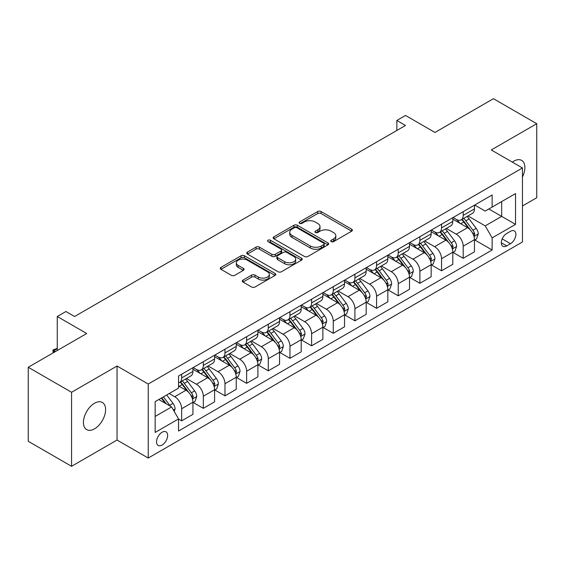<?xml version="1.0" encoding="UTF-8"?>
<svg xmlns="http://www.w3.org/2000/svg" width="565" height="565" viewBox="0 0 565 565"><rect width="100%" height="100%" fill="white"/><g stroke="black" fill="none" stroke-linecap="round" stroke-linejoin="round"><path stroke-width="0.85" d="M331.231 241.615A1.681 0.975 0 0 0 333.611 241.615L351.684 231.184A2.408 1.391 0 0 0 352.391 230.202A2.408 1.391 0 0 0 351.684 229.221L321.075 211.55A2.408 1.391 0 0 0 317.671 211.55L299.598 221.981A1.681 0.975 0 0 0 299.111 222.666A1.681 0.975 0 0 0 299.598 223.359A1.681 0.975 0 0 0 301.985 223.359L304.323 222.003A7.698 4.442 0 0 1 315.206 222.003L317.756 223.479A7.698 4.442 0 0 1 320.009 226.621A7.698 4.442 0 0 1 317.756 229.764L315.418 231.113A1.681 0.975 0 0 0 314.924 231.798A1.681 0.975 0 0 0 315.418 232.483A1.681 0.975 0 0 0 317.798 232.483L320.136 231.134A7.698 4.442 0 0 1 331.019 231.134L333.569 232.611A7.698 4.442 0 0 1 335.829 235.753A7.698 4.442 0 0 1 333.569 238.896L331.231 240.245A1.681 0.975 0 0 0 330.737 240.93A1.681 0.975 0 0 0 331.231 241.615L331.231 240.245M94.517 428.842A15.679 9.054 120 0 0 104.765 415.021A15.679 9.054 120 0 0 102.357 402.457A15.679 9.054 120 0 0 94.517 403.233A15.679 9.054 120 0 0 84.277 417.048A15.679 9.054 120 0 0 86.678 429.619A15.679 9.054 120 0 0 94.517 428.842M522.456 176.958A15.679 9.054 120 0 0 521.636 160.389A15.679 9.054 120 0 0 513.797 161.166A15.679 9.054 120 0 0 512.335 162.12M162.091 445.043A7.839 4.527 120 0 0 167.212 438.136A7.839 4.527 120 0 0 166.011 431.851A7.839 4.527 120 0 0 162.091 432.239A7.839 4.527 120 0 0 156.964 439.153A7.839 4.527 120 0 0 158.172 445.432A7.839 4.527 120 0 0 162.091 445.043M243.014 280.078A2.408 1.391 0 0 0 242.307 281.059A2.408 1.391 0 0 0 243.014 282.041L251.602 287.006A2.408 1.391 0 0 0 255.006 287.006L275.07 275.416A2.408 1.391 0 0 0 275.777 274.435A2.408 1.391 0 0 0 275.07 273.453L244.461 255.783A2.408 1.391 0 0 0 241.057 255.783L220.993 267.365A2.408 1.391 0 0 0 220.286 268.347A2.408 1.391 0 0 0 220.993 269.328L231.368 275.317A2.408 1.391 0 0 0 234.765 275.317L243.353 270.36A2.408 1.391 0 0 0 244.059 269.378A2.408 1.391 0 0 0 243.353 268.396L238.211 265.43A6.434 3.715 0 0 1 236.325 262.803A6.434 3.715 0 0 1 240.295 259.37A6.434 3.715 0 0 1 247.308 260.175L267.464 271.807A6.434 3.715 0 0 1 269.343 274.435A6.434 3.715 0 0 1 265.373 277.867A6.434 3.715 0 0 1 258.36 277.062L255.006 275.12A2.408 1.391 0 0 0 251.602 275.12L243.014 280.078L243.014 282.041M522.456 205.978L536.75 197.729L536.75 123.707L493.436 98.698L434.965 132.457L405.508 115.451L396.849 120.458L405.508 125.458L74.594 316.506L65.936 311.506L57.27 316.506L57.27 350.519M71.564 392.28L71.564 466.302L117.04 440.043L117.04 366.021L71.564 392.28L28.25 367.271L86.72 333.512L57.27 316.506M117.04 366.021L148.228 384.031L522.456 167.967L522.456 241.989L148.228 458.046L148.228 384.031M536.75 123.707L491.268 149.965L522.456 167.967M304.493 256.468A2.408 1.391 0 0 0 307.89 256.468L327.961 244.885A2.408 1.391 0 0 0 328.661 243.903A2.408 1.391 0 0 0 327.961 242.922L297.345 225.244A2.408 1.391 0 0 0 293.948 225.244L273.884 236.834A2.408 1.391 0 0 0 273.178 237.816A2.408 1.391 0 0 0 273.884 238.797L304.493 256.468M268.686 241.982A1.681 0.975 0 0 1 270.395 242.215L270.395 240.217L301.512 258.184A2.408 1.391 0 0 1 302.219 259.166A2.408 1.391 0 0 1 301.512 260.147L281.448 271.737A2.408 1.391 0 0 1 278.044 271.737L247.435 254.059L247.435 252.096A2.408 1.391 0 0 0 246.728 253.078A2.408 1.391 0 0 0 247.435 254.059M247.435 252.096L256.023 247.138A2.408 1.391 0 0 1 259.427 247.138L271.843 254.306A2.408 1.391 0 0 0 275.24 254.306L280.939 251.015A2.408 1.391 0 0 0 281.645 250.034A2.408 1.391 0 0 0 280.939 249.052L268.015 241.594A1.681 0.975 0 0 1 267.52 240.909A1.681 0.975 0 0 1 268.559 240.005A1.681 0.975 0 0 1 270.395 240.217M71.564 466.302L28.25 441.293L28.25 367.271M510.499 231.29L506.692 233.486A7.592 4.386 120 0 0 501.727 240.181A7.592 4.386 120 0 0 502.892 246.269A7.592 4.386 120 0 0 506.692 245.888L510.499 243.692A7.592 4.386 120 0 0 515.464 236.996A7.592 4.386 120 0 0 514.298 230.908A7.592 4.386 120 0 0 510.499 231.29M474.727 205.031L485.208 211.084L492.136 207.08L492.136 194.974L178.547 376.022L178.547 388.127L155.156 401.63L155.156 432.444L178.547 418.94L178.547 431.039L492.136 249.991L492.136 237.886L485.208 225.887L467.982 215.936M492.136 207.08L515.527 193.576L515.527 224.383L492.136 237.886M117.04 440.043L148.228 458.046M396.849 120.458L396.849 130.459M488.845 208.979L501.664 216.381L501.664 201.578L515.527 193.576M485.208 225.887L501.664 216.381L515.527 224.383M155.156 416.433L171.619 406.934L158.793 399.533M178.547 419.039L181.669 420.84L181.669 408.735A9.803 5.657 -120 0 0 174.733 396.729L169.189 393.53M181.669 420.84L192.926 414.336L192.926 402.231A9.803 5.657 -120 0 0 185.998 390.231L178.547 385.93M193.188 402.485L203.322 408.333L203.322 396.235A9.803 5.657 -120 0 0 196.394 384.228L186.443 378.486M203.322 408.333L214.587 401.835L214.587 389.73A9.803 5.657 -120 0 0 207.652 377.724L192.926 369.22M214.841 389.977L224.983 395.832L224.983 383.727A9.803 5.657 -120 0 0 218.048 371.728L208.097 365.979M224.983 395.832L236.241 389.327L236.241 377.229A9.803 5.657 -120 0 0 229.312 365.223L214.587 356.72M236.502 377.477L246.637 383.331L246.637 371.226A9.803 5.657 -120 0 0 239.708 359.22L229.757 353.478M246.637 383.331L257.901 376.827L257.901 364.722A9.803 5.657 -120 0 0 250.966 352.722L236.241 344.219M258.156 364.976L268.29 370.824L268.29 358.719A9.803 5.657 -120 0 0 261.362 346.719L251.411 340.97M268.29 370.824L279.555 364.326L279.555 352.221A9.803 5.657 -120 0 0 272.627 340.215L257.901 331.712M279.816 352.468L289.951 358.323L289.951 346.218A9.803 5.657 -120 0 0 283.023 334.212L273.072 328.47M289.951 358.323L301.209 351.818L301.209 339.713A9.803 5.657 -120 0 0 294.28 327.714L279.555 319.211M301.47 339.968L311.605 345.815L311.605 333.717A9.803 5.657 -120 0 0 304.676 321.711L294.725 315.969M311.605 345.815L322.869 339.318L322.869 327.213A9.803 5.657 -120 0 0 315.941 315.206L301.209 306.703M323.131 327.46L333.265 333.315L333.265 321.21A9.803 5.657 -120 0 0 326.33 309.21L316.386 303.462M333.265 333.315L344.523 326.81L344.523 314.712A9.803 5.657 -120 0 0 337.595 302.706L322.869 294.203M344.784 314.959L354.919 320.814L354.919 308.709A9.803 5.657 -120 0 0 347.991 296.703L338.04 290.961M354.919 320.814L366.184 314.31L366.184 302.204A9.803 5.657 -120 0 0 359.248 290.205L344.523 281.702M366.445 302.459L376.58 308.306L376.58 296.201A9.803 5.657 -120 0 0 369.644 284.202L359.693 278.453M376.58 308.306L387.837 301.809L387.837 289.704A9.803 5.657 -120 0 0 380.909 277.697L366.184 269.194M388.099 289.951L398.233 295.806L398.233 283.701A9.803 5.657 -120 0 0 391.305 271.694L381.354 265.953M398.233 295.806L409.498 289.301L409.498 277.196A9.803 5.657 -120 0 0 402.562 265.197L387.837 256.694M409.752 277.45L419.887 283.298L419.887 271.2A9.803 5.657 -120 0 0 412.959 259.194L403.007 253.452M419.887 283.298L431.152 276.801L431.152 264.695A9.803 5.657 -120 0 0 424.223 252.689L409.498 244.193M431.413 264.943L441.548 270.797L441.548 258.692A9.803 5.657 -120 0 0 434.619 246.693L424.668 240.944M441.548 270.797L452.805 264.293L452.805 252.195A9.803 5.657 -120 0 0 445.877 240.189L431.152 231.685M453.066 252.442L463.201 258.297L463.201 246.192A9.803 5.657 -120 0 0 456.273 234.185L446.322 228.444M463.201 258.297L474.466 251.792L474.466 239.687A9.803 5.657 -120 0 0 467.538 227.688L452.805 219.185M453.066 217.532L456.273 219.382A9.803 5.657 -120 0 0 461.174 219.87A9.803 5.657 -120 0 0 463.201 215.385L463.201 211.677M431.413 230.033L434.619 231.883A9.803 5.657 -120 0 0 439.521 232.37A9.803 5.657 -120 0 0 441.548 227.886L441.548 224.185M409.752 242.54L412.959 244.391A9.803 5.657 -120 0 0 417.86 244.878A9.803 5.657 -120 0 0 419.887 240.386L419.887 236.686M388.099 255.041L391.305 256.891A9.803 5.657 -120 0 0 396.206 257.379A9.803 5.657 -120 0 0 398.233 252.894L398.233 249.193M366.438 267.549L369.644 269.399A9.803 5.657 -120 0 0 374.546 269.879A9.803 5.657 -120 0 0 376.58 265.395L376.58 261.694M344.784 280.049L347.991 281.9A9.803 5.657 -120 0 0 352.892 282.387A9.803 5.657 -120 0 0 354.919 277.895L354.919 274.195M323.131 292.55L326.33 294.4A9.803 5.657 -120 0 0 331.231 294.888A9.803 5.657 -120 0 0 333.265 290.403L333.265 286.702M301.47 305.058L304.676 306.908A9.803 5.657 -120 0 0 309.578 307.395A9.803 5.657 -120 0 0 311.605 302.904L311.605 299.203M279.816 317.558L283.023 319.409A9.803 5.657 -120 0 0 287.917 319.896A9.803 5.657 -120 0 0 289.951 315.411L289.951 311.711M258.156 330.066L261.362 331.916A9.803 5.657 -120 0 0 266.263 332.397A9.803 5.657 -120 0 0 268.29 327.912L268.29 324.211M236.502 342.567L239.708 344.417A9.803 5.657 -120 0 0 244.61 344.904A9.803 5.657 -120 0 0 246.637 340.413L246.637 336.712M214.841 355.067L218.048 356.918A9.803 5.657 -120 0 0 222.949 357.405A9.803 5.657 -120 0 0 224.983 352.92L224.983 349.219M193.188 367.575L196.394 369.425A9.803 5.657 -120 0 0 201.295 369.906A9.803 5.657 -120 0 0 203.322 365.421L203.322 361.72M474.727 239.941L492.136 249.991M461.174 219.87L472.439 213.365A9.803 5.657 -120 0 0 474.466 208.881L474.466 205.18M439.521 232.37L450.778 225.873A9.803 5.657 -120 0 0 452.805 221.381L452.805 217.68M417.86 244.878L429.125 238.374A9.803 5.657 -120 0 0 431.152 233.889L431.152 230.188M396.206 257.379L407.464 250.874A9.803 5.657 -120 0 0 409.498 246.389L409.498 242.689M374.546 269.879L385.81 263.382A9.803 5.657 -120 0 0 387.837 258.89L387.837 255.189M352.892 282.387L364.15 275.882A9.803 5.657 -120 0 0 366.184 271.398L366.184 267.697M331.231 294.888L342.496 288.39A9.803 5.657 -120 0 0 344.523 283.898L344.523 280.198M309.578 307.395L320.835 300.891A9.803 5.657 -120 0 0 322.869 296.406L322.869 292.705M287.917 319.896L299.182 313.391A9.803 5.657 -120 0 0 301.209 308.907L301.209 305.206M266.263 332.397L277.528 325.899A9.803 5.657 -120 0 0 279.555 321.407L279.555 317.707M244.61 344.904L255.867 338.4A9.803 5.657 -120 0 0 257.901 333.915L257.901 330.214M222.949 357.405L234.214 350.9A9.803 5.657 -120 0 0 236.241 346.416L236.241 342.715M201.295 369.906L212.553 363.408A9.803 5.657 -120 0 0 214.587 358.923L214.587 355.223M178.547 382.809A9.803 5.657 -120 0 0 179.635 382.413L190.899 375.909A9.803 5.657 -120 0 0 192.926 371.424L192.926 367.723M179.635 382.413A9.803 5.657 -120 0 0 181.669 377.929L181.669 374.228M171.619 406.934L178.547 418.94M331.909 241.855L333.569 240.895A7.698 4.442 0 0 0 335.829 237.752L335.829 235.753M320.009 226.621L320.009 228.62A7.698 4.442 0 0 1 317.756 231.763L316.089 232.724M351.649 231.205L321.075 213.549A2.408 1.391 0 0 0 317.671 213.549L300.276 223.592M327.926 244.899L297.345 227.243A2.408 1.391 0 0 0 293.948 227.243L273.912 238.811M323.71 244.589A1.681 0.975 0 0 0 324.204 243.903A1.681 0.975 0 0 0 323.71 243.211L296.837 227.702A1.681 0.975 0 0 0 294.457 227.702L291.992 229.122A7.698 4.442 0 0 0 289.739 232.264A7.698 4.442 0 0 0 291.992 235.407L310.362 246.008A7.698 4.442 0 0 0 321.245 246.008L323.71 244.589L323.71 246.587A1.681 0.975 0 0 0 324.204 245.902L324.204 243.903M289.739 232.264L289.739 234.263A7.698 4.442 0 0 0 291.992 237.406L291.992 235.407M323.71 246.587L321.245 248.014A7.698 4.442 0 0 1 310.362 248.014L291.992 237.406M247.47 254.081L256.023 249.144L256.023 247.138M281.645 250.034L281.645 252.039A2.408 1.391 0 0 1 280.939 253.021L275.24 256.305A2.408 1.391 0 0 1 271.843 256.305L259.427 249.144A2.408 1.391 0 0 0 256.023 249.144M270.395 242.215L301.484 260.168M284.725 261.743A6.434 3.715 0 0 0 291.731 262.548A6.434 3.715 0 0 0 295.707 259.116A6.434 3.715 0 0 0 293.821 256.489L286.716 252.393A2.408 1.391 0 0 0 283.319 252.393L277.62 255.684A2.408 1.391 0 0 0 276.921 256.665A2.408 1.391 0 0 0 277.62 257.647L284.725 261.743L284.725 263.749A6.434 3.715 0 0 0 291.731 264.554A6.434 3.715 0 0 0 295.707 261.122L295.707 259.116M276.921 256.665L276.921 258.664A2.408 1.391 0 0 0 277.62 259.646L277.62 257.647M284.725 263.749L277.62 259.646M269.343 274.435L269.343 276.433A6.434 3.715 0 0 1 265.373 279.866A6.434 3.715 0 0 1 258.36 279.061L255.006 277.125A2.408 1.391 0 0 0 251.602 277.125L243.049 282.062M236.325 262.803L236.325 264.801A6.434 3.715 0 0 0 238.211 267.429L238.211 265.43M243.324 270.381L238.211 267.429M275.042 275.438L244.461 257.781A2.408 1.391 0 0 0 241.057 257.781L221.021 269.35M474.466 240.09L476.542 238.889L478.273 233.889A6.49 3.75 -120 0 0 476.203 228.359L469.127 218.909A18.744 10.82 -120 0 0 467.078 216.459M460.037 223.359A18.744 10.82 -120 0 0 456.202 219.34M473.873 236.114L474.77 234.164A6.49 3.75 -120 0 0 472.912 230.259L465.835 220.809A18.744 10.82 -120 0 0 463.787 218.358M462.043 219.368A15.559 8.984 60 0 1 464.6 222.271L470.589 230.266M461.711 219.559A18.744 10.82 60 0 1 463.752 222.01L468.463 228.288M452.805 252.59L454.889 251.39L456.619 246.389A6.49 3.75 -120 0 0 454.55 240.86L447.466 231.41A18.744 10.82 -120 0 0 445.425 228.959M438.384 235.859A18.744 10.82 -120 0 0 434.549 231.848M452.219 248.614L453.116 246.665A6.49 3.75 -120 0 0 451.258 242.759L444.175 233.31A18.744 10.82 -120 0 0 442.134 230.859M440.389 231.869A15.559 8.984 60 0 1 442.939 234.772L448.935 242.773M440.05 232.06A18.744 10.82 60 0 1 442.098 234.51L446.802 240.796M431.152 265.098L433.228 263.897L434.965 258.89A6.49 3.75 -120 0 0 432.889 253.367L425.812 243.918A18.744 10.82 -120 0 0 423.764 241.467M416.723 248.367A18.744 10.82 -120 0 0 412.888 244.348M430.558 261.122L431.455 259.173A6.49 3.75 -120 0 0 429.598 255.267L422.521 245.817A18.744 10.82 -120 0 0 420.473 243.367M418.729 244.37A15.559 8.984 60 0 1 421.285 247.279L427.274 255.274M418.397 244.567A18.744 10.82 60 0 1 420.438 247.018L425.148 253.297M409.498 277.599L411.574 276.398L413.305 271.398A6.49 3.75 -120 0 0 411.235 265.868L404.152 256.418A18.744 10.82 -120 0 0 402.111 253.968M395.069 260.868A18.744 10.82 -120 0 0 391.234 256.849M408.905 273.622L409.802 271.673A6.49 3.75 -120 0 0 407.944 267.768L400.86 258.318A18.744 10.82 -120 0 0 398.819 255.867M397.075 256.877A15.559 8.984 60 0 1 399.625 259.78L405.621 267.775M396.736 257.068A18.744 10.82 60 0 1 398.784 259.519L403.488 265.804M387.837 290.099L389.921 288.899L391.651 283.898A6.49 3.75 -120 0 0 389.575 278.368L382.498 268.919A18.744 10.82 -120 0 0 380.45 266.475M373.416 273.368A18.744 10.82 -120 0 0 369.574 269.357M387.244 286.123L388.141 284.174A6.49 3.75 -120 0 0 386.283 280.268L379.207 270.819A18.744 10.82 -120 0 0 377.159 268.375M375.414 269.378A15.559 8.984 60 0 1 377.971 272.281L383.96 280.282M375.082 269.576A18.744 10.82 60 0 1 377.13 272.019L381.834 278.305M366.184 302.607L368.26 301.406L369.99 296.406A6.49 3.75 -120 0 0 367.921 290.876L360.844 281.427A18.744 10.82 -120 0 0 358.796 278.976M351.755 285.876A18.744 10.82 -120 0 0 347.92 281.857M365.59 298.631L366.487 296.682A6.49 3.75 -120 0 0 364.63 292.776L357.546 283.326A18.744 10.82 -120 0 0 355.505 280.876M353.761 281.886A15.559 8.984 60 0 1 356.317 284.788L362.306 292.783M353.429 282.076A18.744 10.82 60 0 1 355.47 284.527L360.173 290.805M344.523 315.108L346.606 313.907L348.337 308.907A6.49 3.75 -120 0 0 346.26 303.377L339.184 293.927A18.744 10.82 -120 0 0 337.143 291.476M330.101 298.377A18.744 10.82 -120 0 0 326.259 294.365M343.937 311.131L344.834 309.182A6.49 3.75 -120 0 0 342.969 305.277L335.893 295.827A18.744 10.82 -120 0 0 333.844 293.376M332.1 294.386A15.559 8.984 60 0 1 334.657 297.289L340.646 305.284M331.768 294.577A18.744 10.82 60 0 1 333.816 297.028L338.52 303.313M322.869 327.615L324.946 326.415L326.676 321.407A6.49 3.75 -120 0 0 324.607 315.884L317.53 306.435A18.744 10.82 -120 0 0 315.482 303.984M308.441 310.884A18.744 10.82 -120 0 0 304.606 306.866M322.276 323.639L323.173 321.69A6.49 3.75 -120 0 0 321.315 317.784L314.239 308.335A18.744 10.82 -120 0 0 312.191 305.884M310.446 306.887A15.559 8.984 60 0 1 313.003 309.797L318.992 317.791M310.114 307.085A18.744 10.82 60 0 1 312.155 309.535L316.866 315.814M301.209 340.116L303.292 338.915L305.022 333.915A6.49 3.75 -120 0 0 302.953 328.385L295.869 318.935A18.744 10.82 -120 0 0 293.828 316.485M286.787 323.385A18.744 10.82 -120 0 0 282.945 319.366M300.622 336.14L301.519 334.19A6.49 3.75 -120 0 0 299.662 330.285L292.578 320.835A18.744 10.82 -120 0 0 290.537 318.385M288.793 319.395A15.559 8.984 60 0 1 291.342 322.297L297.331 330.292M288.454 319.585A18.744 10.82 60 0 1 290.502 322.036L295.205 328.322M279.555 352.617L281.631 351.416L283.369 346.416A6.49 3.75 -120 0 0 281.292 340.886L274.216 331.436A18.744 10.82 -120 0 0 272.168 328.992M265.126 335.885A18.744 10.82 -120 0 0 261.291 331.874M278.962 348.64L279.859 346.691A6.49 3.75 -120 0 0 278.001 342.786L270.925 333.336A18.744 10.82 -120 0 0 268.876 330.892M267.132 331.895A15.559 8.984 60 0 1 269.689 334.798L275.678 342.8M266.8 332.093A18.744 10.82 60 0 1 268.841 334.537L273.552 340.822M257.901 365.124L259.978 363.924L261.708 358.923A6.49 3.75 -120 0 0 259.639 353.393L252.555 343.944A18.744 10.82 -120 0 0 250.514 341.493M243.473 348.393A18.744 10.82 -120 0 0 239.638 344.375M257.308 361.148L258.205 359.199A6.49 3.75 -120 0 0 256.348 355.293L249.264 345.844A18.744 10.82 -120 0 0 247.223 343.393M245.478 344.403A15.559 8.984 60 0 1 248.028 347.305L254.024 355.3M245.139 344.594A18.744 10.82 60 0 1 247.188 347.044L251.891 353.323M236.241 377.625L238.317 376.424L240.054 371.424A6.49 3.75 -120 0 0 237.978 365.894L230.901 356.444A18.744 10.82 -120 0 0 228.853 353.994M221.812 360.894A18.744 10.82 -120 0 0 217.977 356.882M235.647 373.649L236.544 371.699A6.49 3.75 -120 0 0 234.687 367.794L227.61 358.344A18.744 10.82 -120 0 0 225.562 355.894M223.818 356.903A15.559 8.984 60 0 1 226.374 359.806L232.363 367.801M223.486 357.094A18.744 10.82 60 0 1 225.527 359.545L230.238 365.83M214.587 390.132L216.663 388.932L218.394 383.925A6.49 3.75 -120 0 0 216.324 378.402L209.248 368.952A18.744 10.82 -120 0 0 207.2 366.501M200.158 373.401A18.744 10.82 -120 0 0 196.323 369.383M213.994 386.149L214.891 384.207A6.49 3.75 -120 0 0 213.033 380.302L205.95 370.852A18.744 10.82 -120 0 0 203.909 368.401M202.164 369.404A15.559 8.984 60 0 1 204.714 372.314L210.71 380.309M201.825 369.602A18.744 10.82 60 0 1 203.873 372.053L208.577 378.331M192.926 402.633L195.01 401.433L196.74 396.432A6.49 3.75 -120 0 0 194.664 390.902L187.587 381.453A18.744 10.82 -120 0 0 185.539 379.002M192.333 398.657L193.23 396.708A6.49 3.75 -120 0 0 191.373 392.802L184.296 383.352A18.744 10.82 -120 0 0 182.248 380.902M180.503 381.912A15.559 8.984 60 0 1 183.06 384.814L189.049 392.809M180.171 382.102A18.744 10.82 60 0 1 182.22 384.553L186.923 390.839M174.218 411.433L175.079 408.933A6.49 3.75 -120 0 0 173.01 403.403L166.696 394.97M170.305 406.179A6.49 3.75 -120 0 0 169.719 405.303L163.398 396.87M161.774 397.809L166.315 403.869M161.322 398.071L165.171 403.212M57.27 348.619L53.894 350.568L55.54 351.522M53.174 352.885L52.941 350.018L57.27 348.322M52.941 350.018L53.894 350.568L53.894 352.468M174.733 396.729L185.998 390.231M196.394 384.228L207.652 377.724M218.048 371.728L229.312 365.223M239.708 359.22L250.966 352.722M261.362 346.719L272.627 340.215M283.023 334.212L294.28 327.714M304.676 321.711L315.941 315.206M326.33 309.21L337.595 302.706M347.991 296.703L359.248 290.205M369.644 284.202L380.909 277.697M391.305 271.694L402.562 265.197M412.959 259.194L424.223 252.689M434.619 246.693L445.877 240.189M456.273 234.185L467.538 227.688M463.201 215.385L474.466 208.881M463.201 246.192L474.466 239.687M441.548 258.692L452.805 252.195M441.548 227.886L452.805 221.381M419.887 271.2L431.152 264.695M419.887 240.386L431.152 233.889M398.233 283.701L409.498 277.196M398.233 252.894L409.498 246.389M376.58 296.201L387.837 289.704M376.58 265.395L387.837 258.89M354.919 308.709L366.184 302.204M354.919 277.895L366.184 271.398M333.265 321.21L344.523 314.712M333.265 290.403L344.523 283.898M311.605 333.717L322.869 327.213M311.605 302.904L322.869 296.406M289.951 346.218L301.209 339.713M289.951 315.411L301.209 308.907M268.29 358.719L279.555 352.221M268.29 327.912L279.555 321.407M246.637 371.226L257.901 364.722M246.637 340.413L257.901 333.915M224.983 383.727L236.241 377.229M224.983 352.92L236.241 346.416M203.322 396.235L214.587 389.73M203.322 365.421L214.587 358.923M181.669 408.735L192.926 402.231M181.669 377.929L192.926 371.424M502.193 238.896L510.499 243.692M501.317 242.788L506.692 245.888M333.569 240.895L333.569 238.896M315.418 232.483L315.418 231.113M317.756 231.763L317.756 229.764M299.598 223.359L299.598 221.981M317.671 213.549L317.671 211.55M321.075 213.549L321.075 211.55M351.684 231.184L351.684 229.221M273.884 238.797L273.884 236.834M293.948 227.243L293.948 225.244M297.345 227.243L297.345 225.244M327.961 244.885L327.961 242.922M310.362 248.014L310.362 246.008M321.245 248.014L321.245 246.008M259.427 249.144L259.427 247.138M271.843 256.305L271.843 254.306M275.24 256.305L275.24 254.306M280.939 253.021L280.939 251.015M301.512 260.147L301.512 258.184M251.602 277.125L251.602 275.12M255.006 277.125L255.006 275.12M258.36 279.061L258.36 277.062M243.353 270.36L243.353 268.396M220.993 269.328L220.993 267.365M241.057 257.781L241.057 255.783M244.461 257.781L244.461 255.783M275.07 275.416L275.07 273.453M473.979 236.467L478.23 234.009M465.835 220.809L469.127 218.909M460.729 223.754L463.752 222.01M472.912 230.259L476.203 228.359M472.397 232.794L474.77 234.164M452.325 248.974L456.577 246.517M444.175 233.31L447.466 231.41M439.069 236.262L442.098 234.51M451.258 242.759L454.55 240.86M450.743 245.295L453.116 246.665M430.664 261.475L434.923 259.017M422.521 245.817L425.812 243.918M417.415 248.762L420.438 247.018M429.598 255.267L432.889 253.367M429.082 257.802L431.455 259.173M409.011 273.976L413.262 271.525M400.86 258.318L404.152 256.418M395.761 261.263L398.784 259.519M407.944 267.768L411.235 265.868M407.429 270.303L409.802 271.673M387.35 286.483L391.609 284.026M379.207 270.819L382.498 268.919M374.101 273.771L377.13 272.019M386.283 280.268L389.575 278.368M385.768 282.804L388.141 284.174M365.696 298.984L369.948 296.526M357.546 283.326L360.844 281.427M352.447 286.271L355.47 284.527M364.63 292.776L367.921 290.876M364.114 295.311L366.487 296.682M344.043 311.492L348.294 309.034M335.893 295.827L339.184 293.927M330.786 298.779L333.816 297.028M342.969 305.277L346.26 303.377M342.461 307.812L344.834 309.182M322.382 323.992L326.634 321.534M314.239 308.335L317.53 306.435M309.133 311.28L312.155 309.535M321.315 317.784L324.607 315.884M320.8 320.32L323.173 321.69M300.728 336.493L304.98 334.042M292.578 320.835L295.869 318.935M287.472 323.78L290.502 322.036M299.662 330.285L302.953 328.385M299.146 332.82L301.519 334.19M279.068 349.001L283.326 346.543M270.925 333.336L274.216 331.436M265.818 336.288L268.841 334.537M278.001 342.786L281.292 340.886M277.486 345.321L279.859 346.691M257.414 361.501L261.666 359.043M249.264 345.844L252.555 343.944M244.165 348.789L247.188 347.044M256.348 355.293L259.639 353.393M255.832 357.829L258.205 359.199M235.753 374.002L240.012 371.551M227.61 358.344L230.901 356.444M222.504 361.296L225.527 359.545M234.687 367.794L237.978 365.894M234.171 370.329L236.544 371.699M214.1 386.509L218.351 384.052M205.95 370.852L209.248 368.952M200.85 373.797L203.873 372.053M213.033 380.302L216.324 378.402M212.518 382.837L214.891 384.207M192.446 399.01L196.698 396.559M184.296 383.352L187.587 381.453M179.19 386.298L182.22 384.553M191.373 392.802L194.664 390.902M190.857 395.338L193.23 396.708M173.391 410.006L175.037 409.06M169.719 405.303L173.01 403.403"/></g></svg>
